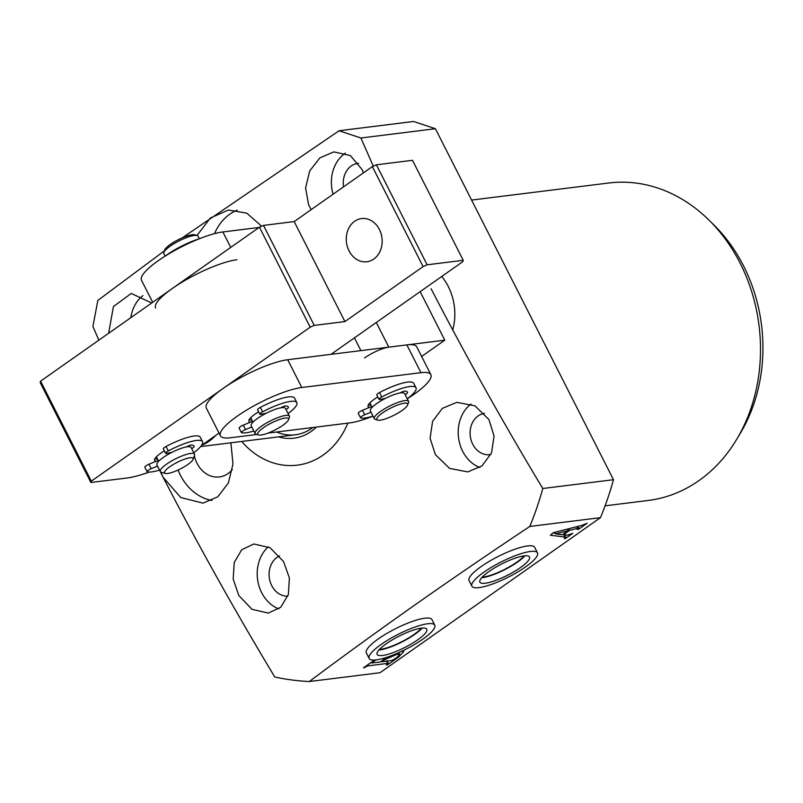 <?xml version="1.0" encoding="UTF-8"?>
<svg xmlns="http://www.w3.org/2000/svg" width="803" height="803" viewBox="0 0 803 803"><rect width="100%" height="100%" fill="white"/><g stroke="black" fill="none" stroke-linecap="round" stroke-linejoin="round"><path stroke-width="1.2" d="M605.101 505.83L648.232 500.46A159.958 131.562 -97.1 0 0 740.135 263.183A159.958 131.562 -97.1 0 0 608.714 183.004L471.602 200.067M738.328 436.541A151.958 124.987 -97.1 0 0 743.588 265.984A151.958 124.987 -97.1 0 0 711.729 222.873M490.864 454.488A20.798 17.104 82.9 0 1 489.82 454.649A20.798 17.104 82.9 0 1 472.736 444.23A20.798 17.104 82.9 0 1 484.51 413.404M287.835 596.127A20.798 17.104 82.9 0 1 271.725 585.618A20.798 17.104 82.9 0 1 279.574 555.927M311.152 209.653L308.583 204.705L305.592 187.932L309.657 171.019L319.845 157.92L333.827 151.877L350.389 155.601L362.133 169.594L363.398 172.896M108.626 333.285L113.424 306.565L131.23 293.456L151.717 302.982M196.986 235.47L210.376 217.984L228.474 210.035L246.762 213.146L261.668 226.215M373.285 166.181L360.918 137.996L339.067 130.748L182.401 237.768M164.404 250.827L97.856 300.412L92.907 326.5L98.869 340.151M159.536 470.076A31.99 7.297 -26.9 0 1 147.29 471.843A3.834 0.873 -26.9 0 1 147.069 471.702A3.834 0.873 -26.9 0 1 151.245 468.661L157.508 466.081L163.079 477.233C197.819 544.434 235.048 611.033 274.777 677.019A300.713 247.334 82.9 0 0 309.316 681.526C377.53 630.485 451.015 578.802 529.779 526.457L600.463 517.654L380 672.723L309.316 681.526M230.883 442.804L232.97 463.943L228.353 482.994L217.764 496.836L202.988 503.13L180.765 497.539L163.099 477.223L160.751 472.013M488.957 419.588L494.066 436.119L491.536 452.932L481.981 465.901L467.758 471.903L449.61 468.4L435.407 454.699L430.077 438.187L432.586 421.364L442.353 408.376L456.807 402.343L474.964 405.836L488.957 419.588M479.803 467.476A35.191 28.948 82.9 0 1 462.679 451.296A35.191 28.948 82.9 0 1 470.97 404.029M283.539 561.518L289.381 577.929L288.377 594.461L280.749 607.239L268.343 613.09L252.042 609.336L238.812 595.525L233.181 579.033L234.235 562.491L241.673 549.784L253.808 543.982L270.069 547.746L283.539 561.518M278.802 608.865A35.191 28.948 82.9 0 1 261.678 592.684A35.191 28.948 82.9 0 1 268.302 546.783M178.055 470.036A51.151 42.077 -97.1 0 0 180.324 475.075A51.151 42.077 -97.1 0 0 212.022 500.46M278.541 436.872A54.383 44.727 -97.1 0 0 316.432 427.055M276.623 432.014A51.181 42.097 -97.1 0 0 295.353 434.774A51.181 42.097 -97.1 0 0 312.829 427.507M232.358 469.504A27.192 22.364 82.9 0 1 219.39 476.942A27.192 22.364 82.9 0 1 197.046 463.311A27.192 22.364 82.9 0 1 194.356 455.723M339.067 130.748L413.555 121.474L435.407 128.721L613.472 479.712A300.713 247.334 82.9 0 1 600.463 517.654M374.549 660.046L363.478 667.815L368.035 665.838L387.909 663.358L386.243 664.984L387.568 664.824L398.489 657.145L403.768 651.614L401.811 651.243M386.785 661.14L387.809 663.89M563.385 534.788L569.688 530.351L577.528 528.354L578.27 528.715L577.186 529.478L578.501 529.318L587.164 523.225L581.974 525.363L553.327 532.7L550.356 535.23L565.302 537.097L564.218 538.602L565.533 538.442L572.78 533.343L567.008 535.25L563.094 534.226M564.188 534.888L565.121 537.96M576.695 526.708L578.27 528.715M613.472 479.712L542.788 488.505A300.713 247.334 82.9 0 1 529.779 526.457M360.918 137.996L435.407 128.721M542.788 488.505C503.079 422.549 465.84 355.95 431.091 288.729M343.554 186.858A20.798 17.104 82.9 0 1 357.857 163.39A20.798 17.104 82.9 0 1 358.56 163.32M347.84 423.151A81.575 67.101 82.9 0 1 241.703 441.459M387.287 664.262L387.568 664.824M398.489 657.145L398.168 656.523M381.887 661.752L385.099 659.494L397.334 654.154L399.633 654.445L396.682 657.647L391.994 660.488L381.887 661.752L381.586 661.19M367.583 664.934L368.035 665.838M365.907 666.119L366.188 666.681M364.512 667.092L364.803 667.654M400.165 652.006L398.9 653.02M568.855 528.715L569.688 530.351M565.242 537.869L565.533 538.442M555.315 533.252L553.016 532.961M578.22 528.755L578.501 529.318M333.064 194.236A35.191 28.948 82.9 0 1 345.38 153.152M130.799 317.687A35.191 28.948 82.9 0 1 142.914 295.594M237.186 210.145A51.151 42.077 -97.1 0 0 214.521 233.653M385.099 659.494L384.808 658.912M397.334 654.154L396.963 653.431M386.163 657.527L380.572 661.913L372.13 662.967L371.779 661.983M372.13 662.967L374.128 661.1L373.837 660.538M374.128 661.1L375.874 659.936M554.833 532.309L555.626 533.875L568.263 530.592L567.49 529.067M568.263 530.592L562.361 534.748L555.626 533.875M157.458 458.914A19.192 4.376 -26.9 0 1 154.778 458.955M191.184 447.642A19.192 4.376 153.1 0 0 191.124 447.502A19.192 4.376 153.1 0 0 191.044 447.371A19.192 4.376 153.1 0 0 171.732 452.43A19.192 4.376 153.1 0 0 156.896 464.867A19.192 4.376 153.1 0 0 156.976 464.997M165.318 473.429L161.212 472.204A19.192 4.376 -26.9 0 1 160.359 471.672A19.192 4.376 -26.9 0 1 160.279 471.532A19.192 4.376 -26.9 0 1 175.104 459.095A19.192 4.376 -26.9 0 1 194.426 454.036A19.192 4.376 -26.9 0 1 194.507 454.167A19.192 4.376 -26.9 0 1 194.497 455.321L193.051 459.356A16 3.644 -26.9 0 1 180.454 468.882A16 3.644 -26.9 0 1 165.318 473.429A16 3.644 -26.9 0 1 164.605 472.977A16 3.644 -26.9 0 1 176.65 462.628A16 3.644 -26.9 0 1 193.001 458.282A16 3.644 -26.9 0 1 193.051 459.356M158.653 461.263L156.394 456.817A16 3.644 153.1 0 0 156.434 456.867M236.975 259.73A51.181 11.674 153.1 0 0 172.354 288.468A51.181 11.674 153.1 0 0 155.591 308.031M230.722 247.404L222.883 231.957A51.181 11.674 153.1 0 0 158.261 260.684A51.181 11.674 153.1 0 0 141.499 280.247L152.68 302.299M222.883 231.957L259.098 227.45M373.807 259.048A21.751 17.897 -97.1 0 0 381.044 233.573A21.751 17.897 -97.1 0 0 361.531 218.577A21.751 17.897 -97.1 0 0 354.635 221.277A21.751 17.897 -97.1 0 0 347.388 246.752A21.751 17.897 -97.1 0 0 366.911 261.748A21.751 17.897 -97.1 0 0 373.807 259.048M149.308 472.054A60.787 13.862 -26.9 0 1 126.994 477.996L90.88 482.493L40.15 382.499L40.582 381.154L259.449 227.199L263.494 225.402L294.189 221.578L344.919 321.581L314.224 325.396L263.494 225.402M372.351 166.602L423.091 266.596L427.126 264.799L463.241 260.302L412.501 160.309L376.396 164.806L372.351 166.602L294.189 221.578M427.126 264.799L376.396 164.806M463.241 260.302L462.809 261.648L331.037 354.334M219.048 433.108L203.731 443.878A60.787 13.862 -26.9 0 1 201.583 445.364M259.449 227.199L310.189 327.192L91.311 481.148L40.582 381.154M423.091 266.596L344.919 321.581M310.189 327.192L314.224 325.396M90.88 482.493L91.311 481.148M164.334 450.854A19.192 4.376 153.1 0 0 154.638 460.42A19.192 4.376 153.1 0 0 156.244 461.223M369.721 407.292A19.192 4.376 -26.9 0 1 368.105 406.489A19.192 4.376 -26.9 0 1 374.399 399.161A19.192 4.376 -26.9 0 1 377.811 396.923M385.35 398.429L380.05 399.462A3.834 0.873 -26.9 0 1 379.046 399.362A3.834 0.873 -26.9 0 1 381.786 396.993A31.99 7.297 -26.9 0 1 401.199 388.602A31.99 7.297 -26.9 0 1 416.014 387.779A31.99 7.297 -26.9 0 1 407.241 398.78A51.181 11.674 153.1 0 0 430.87 374.65A51.181 11.674 153.1 0 0 420.963 372.672L301.798 387.508A51.181 11.674 153.1 0 0 237.176 416.235A51.181 11.674 153.1 0 0 220.413 435.798A51.181 11.674 153.1 0 0 230.331 437.776L256.91 434.473M301.798 387.508L287.705 359.734A51.181 11.674 153.1 0 0 223.083 388.461A51.181 11.674 153.1 0 0 206.321 408.024L220.413 435.798M250.556 422.127A19.192 4.376 -26.9 0 1 248.94 421.324A19.192 4.376 -26.9 0 1 255.224 413.997A19.192 4.376 -26.9 0 1 258.646 411.758M268.051 433.078L349.496 422.94A51.181 11.674 153.1 0 0 373.004 416.145A31.99 7.297 -26.9 0 1 360.758 417.911A3.834 0.873 -26.9 0 1 360.547 417.771A3.834 0.873 -26.9 0 1 364.713 414.729L370.976 412.15M287.705 359.734L406.87 344.899L420.963 372.672M430.87 374.65L416.777 346.876A51.181 11.674 153.1 0 0 406.87 344.899M408.546 401.349L404.602 393.57A19.192 4.376 153.1 0 0 391.824 395.477A19.192 4.376 153.1 0 0 373.495 406.037A19.192 4.376 153.1 0 0 370.364 410.935L374.308 418.714A19.192 4.376 -26.9 0 1 377.45 413.816A19.192 4.376 -26.9 0 1 395.769 403.257A19.192 4.376 -26.9 0 1 408.546 401.349A19.192 4.376 -26.9 0 1 408.536 402.504L407.673 404.923A17.275 3.945 -26.9 0 1 404.863 408.285A17.275 3.945 -26.9 0 1 390.168 417.048A17.275 3.945 -26.9 0 1 377.711 420.12A17.275 3.945 -26.9 0 1 379.689 415.101A17.275 3.945 -26.9 0 1 397.917 404.933A17.275 3.945 -26.9 0 1 407.673 404.923M370.926 404.983A19.192 4.376 -26.9 0 1 368.256 405.023M377.711 420.12L375.252 419.387A19.192 4.376 -26.9 0 1 374.308 418.714M251.761 419.818A19.192 4.376 -26.9 0 1 249.201 419.879A19.192 4.376 -26.9 0 1 249.091 419.859M289.381 416.185L285.436 408.406A19.192 4.376 153.1 0 0 284.051 407.633A19.192 4.376 153.1 0 0 263.755 414.549A19.192 4.376 153.1 0 0 251.198 425.771L255.143 433.55A19.192 4.376 -26.9 0 1 267.7 422.328A19.192 4.376 -26.9 0 1 287.996 415.412A19.192 4.376 -26.9 0 1 289.381 416.185A19.192 4.376 -26.9 0 1 289.371 417.339L288.498 419.758A17.275 3.945 -26.9 0 1 275.419 429.776A17.275 3.945 -26.9 0 1 258.947 435.045A17.275 3.945 -26.9 0 1 258.546 434.955A17.275 3.945 -26.9 0 1 267.269 425.239A17.275 3.945 -26.9 0 1 287.263 418.022A17.275 3.945 -26.9 0 1 288.498 419.758M258.546 434.955L256.087 434.222A19.192 4.376 -26.9 0 1 255.143 433.55M165.157 256.107A31.99 7.297 153.1 0 1 199.345 238.762L198.06 236.182A19.192 4.376 153.1 0 0 197.126 235.51A19.192 4.376 153.1 0 0 196.675 235.409A19.192 4.376 153.1 0 0 178.376 241.261A19.192 4.376 153.1 0 0 163.842 252.393A19.192 4.376 153.1 0 0 163.832 253.557L165.127 256.127M197.126 235.51L194.657 234.777A17.275 3.945 153.1 0 0 194.256 234.697A17.275 3.945 153.1 0 0 177.794 239.956A17.275 3.945 153.1 0 0 164.705 249.974L163.842 252.393M420.28 630.004A27.834 6.344 153.1 0 0 422.177 628.066A27.834 6.344 -26.9 0 1 420.28 630.004A27.834 6.344 -26.9 0 1 378.926 650.018A27.834 6.344 153.1 0 0 420.28 630.004M380.823 648.081A27.834 6.344 -26.9 0 1 407.502 632.292A27.834 6.344 -26.9 0 1 426.784 629.231A27.834 6.344 -26.9 0 1 423.101 635.554A27.834 6.344 -26.9 0 1 396.421 651.343A27.834 6.344 -26.9 0 1 377.139 654.415A27.834 6.344 -26.9 0 1 380.823 648.081M374.017 650.099A36.787 8.391 153.1 0 0 369.159 658.46A36.787 8.391 153.1 0 0 394.644 654.405A36.787 8.391 153.1 0 0 429.906 633.547A36.787 8.391 153.1 0 0 434.774 625.176A36.787 8.391 153.1 0 0 409.289 629.231A36.787 8.391 153.1 0 0 374.017 650.099M434.774 625.176L431.954 619.615A36.787 8.391 153.1 0 0 406.469 623.67A36.787 8.391 153.1 0 0 371.207 644.538A36.787 8.391 153.1 0 0 366.339 652.909L369.159 658.46M421.374 628.157A26.549 6.053 -26.9 0 1 419.307 630.295A26.549 6.053 -26.9 0 1 379.478 649.406M481.659 577.748A27.834 6.344 153.1 0 0 504.756 569.658A27.834 6.344 153.1 0 0 524.921 555.806A27.834 6.344 -26.9 0 1 504.756 569.658A27.834 6.344 -26.9 0 1 481.659 577.748M529.669 557.985A27.834 6.344 -26.9 0 1 505.649 576.173A27.834 6.344 -26.9 0 1 479.883 582.145A27.834 6.344 -26.9 0 1 479.732 581.131A27.834 6.344 -26.9 0 1 503.752 562.943A27.834 6.344 -26.9 0 1 529.518 556.961A27.834 6.344 -26.9 0 1 529.669 557.985M537.699 554.261A36.787 8.391 153.1 0 0 537.508 552.916A36.787 8.391 153.1 0 0 503.451 560.805A36.787 8.391 153.1 0 0 471.702 584.855A36.787 8.391 153.1 0 0 471.893 586.2A36.787 8.391 153.1 0 0 505.95 578.301A36.787 8.391 153.1 0 0 537.699 554.261M537.508 552.916L534.688 547.355A36.787 8.391 153.1 0 0 500.63 555.254A36.787 8.391 153.1 0 0 468.882 579.294A36.787 8.391 153.1 0 0 469.072 580.649L471.893 586.2M524.108 555.897A26.549 6.053 -26.9 0 1 504.625 569.397A26.549 6.053 -26.9 0 1 482.212 577.146M452.671 330.153A51.181 42.097 -97.1 0 0 441.72 276.483M420.17 291.65L444.782 340.181L388.813 347.147L376.306 322.495M364.582 357.917A19.192 4.376 -26.9 0 1 388.813 347.147M444.782 340.181L421.645 356.452M215.636 435.507A51.181 42.097 82.9 0 1 209.181 441.178A51.181 42.097 82.9 0 1 201.824 445.203M186.607 446.88A3.834 0.873 -26.9 0 1 189.849 445.344A3.834 0.873 -26.9 0 1 191.144 445.073A22.394 5.109 -26.9 0 1 193.985 446.056A22.394 5.109 -26.9 0 1 194.105 446.508A3.834 0.873 -26.9 0 1 191.686 448.606M171.882 452.36L166.582 453.394A3.834 0.873 -26.9 0 1 165.569 453.293A3.834 0.873 -26.9 0 1 168.309 450.925A31.99 7.297 -26.9 0 1 187.721 442.533A31.99 7.297 -26.9 0 1 202.537 441.71A31.99 7.297 -26.9 0 1 193.764 452.701M202.537 441.71L200.288 437.264A31.99 7.297 153.1 0 0 185.473 438.087A31.99 7.297 153.1 0 0 166.06 446.478A3.834 0.873 153.1 0 0 163.32 448.847L165.569 453.293M158.221 460.41L148.987 464.214A3.834 0.873 153.1 0 0 144.821 467.256L147.069 471.702M280.909 407.783A3.834 0.873 -26.9 0 1 284.162 406.248A3.834 0.873 -26.9 0 1 285.446 405.977A22.394 5.109 -26.9 0 1 288.287 406.96A22.394 5.109 -26.9 0 1 288.418 407.412A3.834 0.873 -26.9 0 1 285.998 409.51M266.184 413.254L260.885 414.298A3.834 0.873 -26.9 0 1 259.881 414.197A3.834 0.873 -26.9 0 1 262.621 411.829A31.99 7.297 -26.9 0 1 282.034 403.437A31.99 7.297 -26.9 0 1 296.849 402.614A31.99 7.297 -26.9 0 1 288.076 413.605M296.849 402.614L294.591 398.168A31.99 7.297 153.1 0 0 279.775 398.991A31.99 7.297 153.1 0 0 260.363 407.382A3.834 0.873 153.1 0 0 257.622 409.751L259.881 414.197M252.523 421.314L243.299 425.118A3.834 0.873 153.1 0 0 239.123 428.16L241.382 432.606A3.834 0.873 -26.9 0 1 245.547 429.565L251.811 426.985M253.838 430.98A31.99 7.297 -26.9 0 1 241.593 432.747A3.834 0.873 -26.9 0 1 241.382 432.606M400.075 392.948A3.834 0.873 -26.9 0 1 403.327 391.412A3.834 0.873 -26.9 0 1 404.622 391.141A22.394 5.109 -26.9 0 1 407.452 392.125A22.394 5.109 -26.9 0 1 407.583 392.577A3.834 0.873 -26.9 0 1 405.164 394.674M416.014 387.779L413.756 383.332A31.99 7.297 153.1 0 0 398.94 384.155A31.99 7.297 153.1 0 0 379.528 392.547A3.834 0.873 153.1 0 0 376.788 394.915L379.046 399.362M371.689 406.479L362.464 410.283A3.834 0.873 153.1 0 0 358.289 413.324L360.547 417.771M354.424 337.892L360.878 350.62M168.309 450.925L166.06 446.478M151.245 468.661L148.987 464.214M188.635 446.669L188.283 445.966M193.694 445.685L194.105 446.508M262.621 411.829L260.363 407.382M245.547 429.565L243.299 425.118M282.937 407.573L282.586 406.87M287.996 406.589L288.418 407.412M381.786 396.993L379.528 392.547M364.713 414.729L362.464 410.283M402.102 392.737L401.751 392.035M407.161 391.754L407.583 392.577M386.936 660.618L388.341 663.388M564.379 534.447L565.794 537.217M578.009 526.377L578.903 528.113M398.72 652.658L399.633 654.445M371.367 662.274L371.699 662.937M191.124 447.502L194.507 454.167M156.896 464.867L160.279 471.532M369.872 402.885L372.12 407.332M250.707 417.721L252.955 422.167M200.66 446.568L295.353 434.774"/></g></svg>
